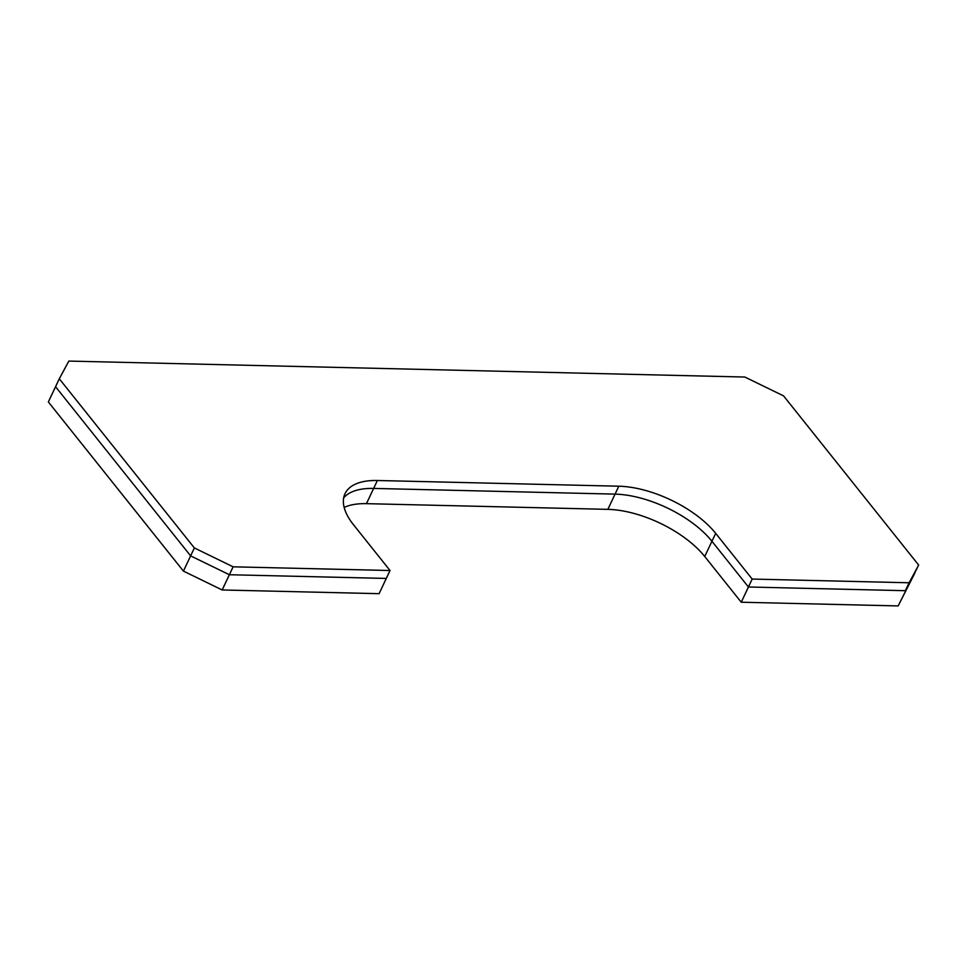 <?xml version="1.0" encoding="UTF-8"?>
<svg xmlns="http://www.w3.org/2000/svg" width="967" height="967" viewBox="0 0 967 967"><rect width="100%" height="100%" fill="white"/><g stroke="black" fill="none" stroke-linecap="round" stroke-linejoin="round"><path stroke-width="1.45" d="M59.289 378.786L55.554 386.715L190.62 555.88L194.367 547.951L233.12 566.819L390.039 570.518L353.535 524.803A76.188 35.537 -154.7 0 1 345.014 493.666A76.188 35.537 -154.7 0 1 377.384 480.502L618.807 486.208A76.188 35.537 -154.7 0 1 715.677 533.349L752.181 579.064L909.113 582.775L918.65 565.054L783.572 395.89L744.832 377.033L68.838 361.078L59.289 378.786L194.367 547.951M233.12 566.819L229.372 574.736L386.292 578.435L390.039 570.518M377.384 480.502L373.637 488.42L615.072 494.125L373.637 488.42A76.188 35.537 25.3 0 0 343.66 497.872A76.188 35.537 -154.7 0 1 373.637 488.42L366.445 503.662A76.188 35.537 25.3 0 0 344.167 507.421M918.65 565.054L898.162 605.922L741.242 602.223L748.434 586.993L905.366 590.692L748.434 586.993L711.93 541.266L748.434 586.993L752.181 579.064M898.162 605.922L914.903 572.972L905.366 590.692L909.113 582.775M222.168 589.967L379.1 593.678L386.292 578.435L229.372 574.736L190.62 555.88L55.554 386.715L48.35 401.946L183.428 571.11L190.62 555.88L229.372 574.736L222.168 589.967L183.428 571.11M715.677 533.349L711.93 541.266A76.188 35.537 25.3 0 0 615.072 494.125A76.188 35.537 -154.7 0 1 711.93 541.266L704.725 556.496A76.188 35.537 25.3 0 0 607.868 509.355L366.445 503.662M741.242 602.223L704.725 556.496M607.868 509.355L618.807 486.208"/></g></svg>
